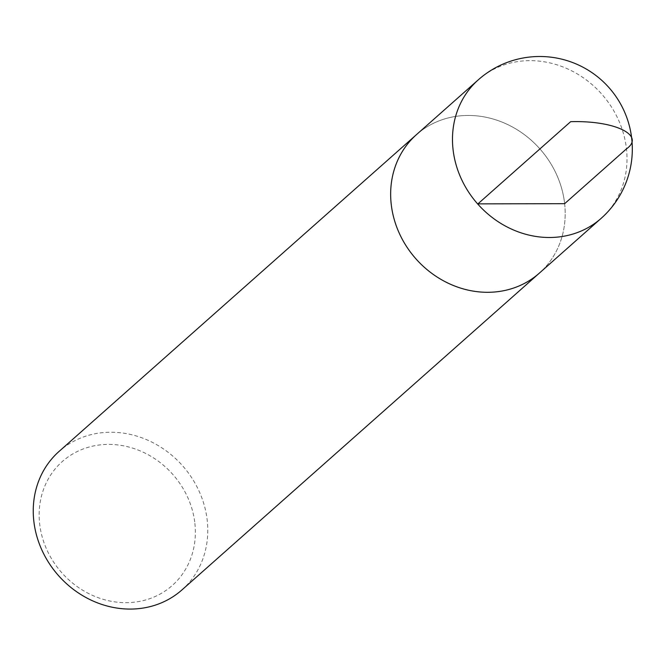 <?xml version="1.0" encoding="UTF-8"?>
<svg xmlns="http://www.w3.org/2000/svg" width="665" height="665" viewBox="0 0 665 665"><rect width="100%" height="100%" fill="white"/><g stroke="black" fill="none" stroke-linecap="round" stroke-linejoin="round"><path stroke-width="0.5" stroke-dasharray="3.33 2.49" d="M181.919 589.938A92.576 82.851 48.4 0 0 207.231 520.471A92.576 82.851 48.4 0 0 149.534 440.995A92.576 82.851 48.4 0 0 59.11 451.377M564.635 203.681A92.576 82.851 -131.6 0 1 539.323 273.157A92.576 82.851 48.4 0 0 539.922 148.918A92.576 82.851 48.4 0 0 416.514 134.596A92.576 82.851 -131.6 0 1 506.938 124.214A92.576 82.851 -131.6 0 1 564.635 203.681M194.878 523.363A82.859 74.156 -131.6 0 1 86.026 592.158A82.859 74.156 -131.6 0 1 70.897 455.076A82.859 74.156 -131.6 0 1 194.878 523.363M478.335 79.792A92.576 82.851 -131.6 0 1 529.98 60.648A92.576 82.851 -131.6 0 1 618.458 119.891A92.576 82.851 -131.6 0 1 601.152 218.353"/><path stroke-width="1" d="M59.11 451.377A92.576 82.851 48.4 0 0 58.512 575.607A92.576 82.851 48.4 0 0 181.919 589.938L539.323 273.157A92.576 82.851 -131.6 0 1 415.916 258.826A92.576 82.851 -131.6 0 1 416.514 134.596A92.576 82.851 48.4 0 0 391.203 204.064A92.576 82.851 48.4 0 0 448.892 283.539A92.576 82.851 48.4 0 0 539.323 273.157L601.152 218.353A92.576 82.851 -131.6 0 1 510.72 228.735A92.576 82.851 -131.6 0 1 453.031 149.259A92.576 82.851 -131.6 0 1 478.335 79.792L59.11 451.377M564.635 203.681L477.919 203.872L570.653 121.678C614.942 120.357 645.632 135.319 626.463 148.885L564.635 203.681M601.152 218.353A92.576 92.576 0 0 0 539.539 56.5A92.576 92.576 0 0 0 478.335 79.792"/></g></svg>
